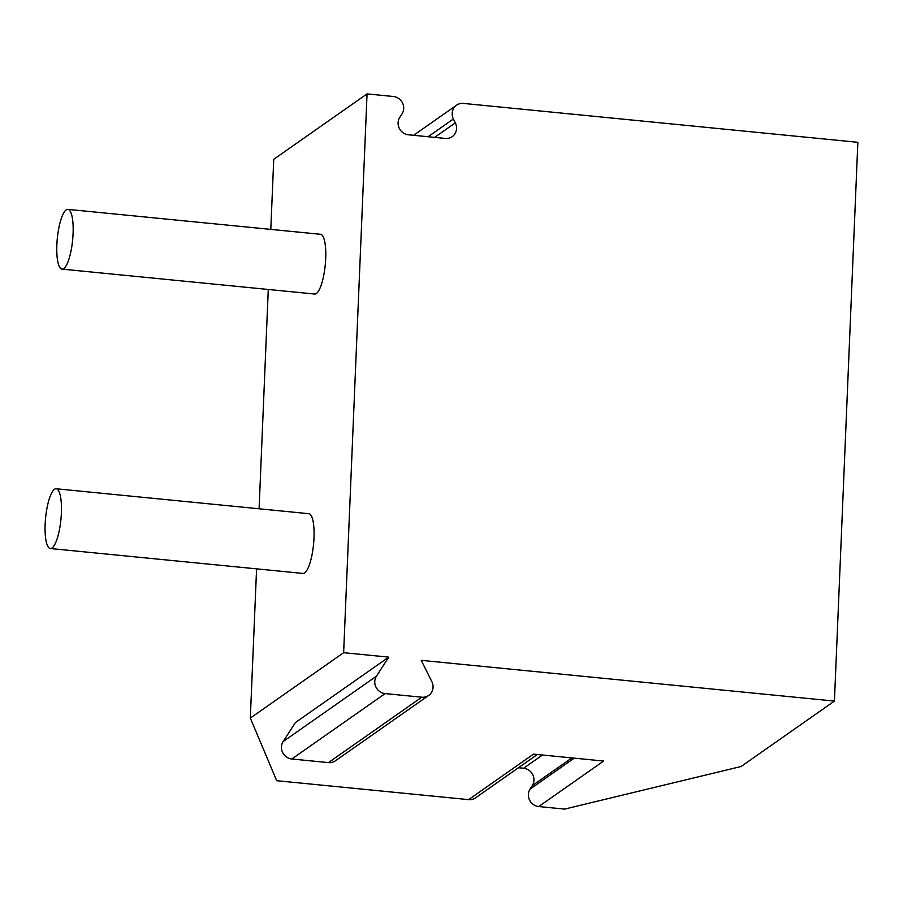 <?xml version="1.0" encoding="UTF-8"?>
<svg xmlns="http://www.w3.org/2000/svg" width="903" height="903" viewBox="0 0 903 903"><rect width="100%" height="100%" fill="white"/><g stroke="black" fill="none" stroke-linecap="round" stroke-linejoin="round"><path stroke-width="1.35" d="M250.323 718.088L343.637 652.688L388.753 657.136L376.449 676.166A11.254 10.622 55 0 0 385.129 693.594L421.769 697.206A11.254 10.622 55 0 0 428.699 695.423A11.254 10.622 55 0 0 431.837 681.63L421.227 660.341L834.428 701.089L741.115 766.5L564.612 809.099L538.73 806.548L603.644 761.048L533.504 754.129L468.589 799.629L276.702 780.7L250.323 718.088L256.576 568.856M388.753 657.136L295.428 722.535L283.124 741.577A11.254 10.622 55 0 0 291.804 758.994L328.455 762.606A11.254 10.622 55 0 0 335.374 760.834L428.699 695.423M538.73 806.548A11.254 10.622 -125 0 1 530.05 789.12L574.24 758.148M518.469 767.731L523.605 768.239A11.254 10.622 -125 0 1 532.285 785.655L530.05 789.12M537.341 754.502L475.509 797.846A11.254 10.622 -125 0 1 468.589 799.629M834.428 701.089L857.85 142.313L463.476 103.416A11.254 10.622 55 0 0 456.557 105.2A11.254 10.622 55 0 0 453.408 118.993L428.09 136.737M453.408 118.993L455.338 122.864A11.254 10.622 55 0 1 452.2 136.658A11.254 10.622 55 0 1 445.281 138.43L408.461 134.807A11.254 10.622 55 0 1 399.781 117.379L402.016 113.925A11.254 10.622 55 0 0 393.336 96.497L367.058 93.901L273.744 159.3L270.798 229.396M343.637 652.688L367.058 93.901M259.093 508.784L268.281 289.468M62.025 269.117L314.639 294.039A30.013 7.698 -84.4 0 0 325.701 258.484A30.013 7.698 -84.4 0 0 320.531 234.295L67.917 209.383A30.013 7.698 95.6 0 1 73.087 233.561A30.013 7.698 -84.4 0 1 62.025 269.117A30.013 7.698 -84.4 0 1 56.855 244.939A30.013 7.698 95.6 0 1 67.917 209.383M50.32 548.516L302.934 573.428A30.013 7.698 -84.4 0 0 313.996 537.872A30.013 7.698 -84.4 0 0 308.826 513.694L56.212 488.771A30.013 7.698 95.6 0 1 61.381 512.949A30.013 7.698 -84.4 0 1 50.32 548.516A30.013 7.698 -84.4 0 1 45.15 524.327A30.013 7.698 95.6 0 1 56.212 488.771M523.605 768.239L542.466 755.01M532.285 785.655L571.87 757.91M455.338 122.864L434.625 137.38M376.449 676.166L283.124 741.577M385.129 693.594L291.804 758.994M421.769 697.206L328.455 762.606M413.597 135.315L456.557 105.2"/></g></svg>
